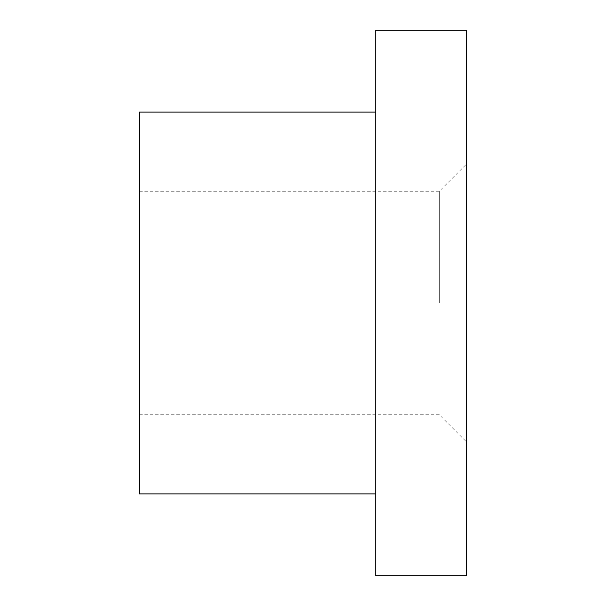 <?xml version="1.0" encoding="UTF-8"?>
<svg xmlns="http://www.w3.org/2000/svg" width="606" height="606" viewBox="0 0 606 606"><rect width="100%" height="100%" fill="white"/><g stroke="black" fill="none" stroke-linecap="round" stroke-linejoin="round"><path stroke-width="0.45" stroke-dasharray="3.03 2.27" d="M439.35 303L439.35 191.238L439.35 303M466.62 30.3L466.62 575.7M139.38 112.11L139.38 493.89M375.72 30.3L375.72 575.7M375.72 303L375.72 493.89L375.72 303M139.38 414.762L439.35 414.762L466.62 442.032M139.38 191.238L439.35 191.238L466.62 163.968"/><path stroke-width="0.91" d="M466.62 575.7L466.62 30.3L375.72 30.3L375.72 575.7L466.62 575.7M375.72 493.89L139.38 493.89L139.38 112.11L375.72 112.11"/></g></svg>
